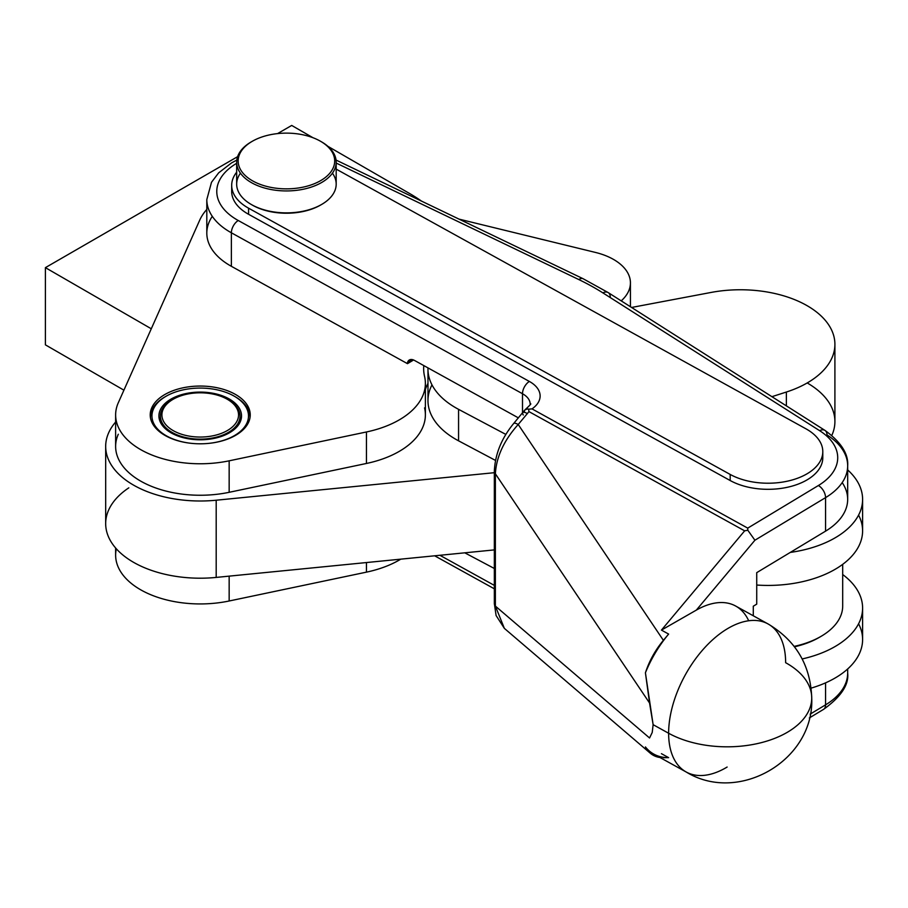 <?xml version="1.0" encoding="UTF-8"?>
<svg xmlns="http://www.w3.org/2000/svg" width="908" height="908" viewBox="0 0 908 908"><rect width="100%" height="100%" fill="white"/><g stroke="black" fill="none" stroke-linecap="round" stroke-linejoin="round"><path stroke-width="1.36" d="M234.355 435.647A48.272 27.864 180 0 1 207.172 443.524A48.272 27.864 0 0 0 234.355 435.647A48.272 27.864 0 0 0 226.342 392.506A48.272 27.864 0 0 0 155.018 406.171A48.272 27.864 0 0 0 193.268 443.524A48.272 27.864 180 0 1 154.405 424.717A48.272 27.864 180 0 1 166.096 396.24A48.272 27.864 180 0 1 234.355 396.24A48.272 27.864 180 0 1 234.355 435.647M234.877 396.546A49.758 28.727 180 0 1 237.408 398.067L237.737 398.283A49.758 28.727 180 0 1 241.256 400.916L241.539 401.154A49.758 28.727 180 0 1 244.468 404.015L244.695 404.264A49.758 28.727 180 0 1 246.965 407.317L247.135 407.59A49.758 28.727 180 0 1 248.735 410.779L248.849 411.063A49.758 28.727 180 0 1 249.745 414.332L249.791 414.627A49.758 28.727 180 0 1 249.984 417.158A49.758 28.727 180 0 1 249.972 417.896A49.758 28.727 0 0 0 249.791 414.627L249.745 414.332A49.758 28.727 0 0 0 248.849 411.063L248.735 410.779A49.758 28.727 0 0 0 247.135 407.59L246.965 407.317A49.758 28.727 0 0 0 244.695 404.264L244.468 404.015A49.758 28.727 0 0 0 241.539 401.154L241.256 400.916A49.758 28.727 0 0 0 237.737 398.283L237.408 398.067A49.758 28.727 0 0 0 235.41 396.841L234.355 396.24M166.096 396.24L164.881 396.932A49.758 28.727 0 0 0 161.079 399.418L160.773 399.645A49.758 28.727 0 0 0 157.538 402.392L157.277 402.641A49.758 28.727 0 0 0 154.666 405.604L154.474 405.865A49.758 28.727 0 0 0 152.521 408.986L152.374 409.258A49.758 28.727 0 0 0 151.114 412.504L151.046 412.788A49.758 28.727 0 0 0 150.49 416.091L150.478 416.386A49.758 28.727 0 0 0 150.478 417.896A49.758 28.727 180 0 1 150.456 417.158A49.758 28.727 180 0 1 150.478 416.386L150.49 416.091A49.758 28.727 180 0 1 151.046 412.788L151.114 412.504A49.758 28.727 180 0 1 152.374 409.258L152.521 408.986A49.758 28.727 180 0 1 154.474 405.865L154.666 405.604A49.758 28.727 180 0 1 157.277 402.641L157.538 402.392A49.758 28.727 180 0 1 160.773 399.645L161.079 399.418A49.758 28.727 180 0 1 164.881 396.932L164.881 396.932M229.429 432.81A41.303 23.846 180 0 1 160.33 422.118A41.303 23.846 180 0 1 210.917 392.914A41.303 23.846 180 0 1 229.429 432.81A41.303 23.846 0 0 0 229.429 432.798A41.303 23.846 0 0 0 229.429 399.077A41.303 23.846 0 0 0 171.022 399.077A41.303 23.846 0 0 0 171.022 432.798A41.303 23.846 0 0 0 229.429 432.81M227.84 399.588A39.804 22.984 180 0 1 240.03 416.148A39.804 22.984 180 0 1 228.373 432.401A39.804 22.984 180 0 1 184.994 437.384A39.804 22.984 180 0 1 160.41 416.148L160.41 417.158A39.804 22.984 0 0 0 171.555 433.105A39.804 22.984 180 0 1 160.421 416.659M240.018 416.659A39.804 22.984 180 0 1 228.895 433.105A39.804 22.984 0 0 0 240.03 417.158L240.03 416.148M160.41 416.148A39.804 22.984 180 0 1 172.611 399.588M227.318 430.574A38.318 22.121 180 0 1 173.133 430.574A38.318 22.121 180 0 1 173.133 399.282A38.318 22.121 180 0 1 227.318 399.282A38.318 22.121 180 0 1 227.318 430.574A38.318 22.121 0 0 0 210.134 393.561A38.318 22.121 0 0 0 163.213 420.654A38.318 22.121 0 0 0 227.318 430.574M173.133 399.282L172.077 399.895A39.804 22.984 0 0 0 172.077 432.401A39.804 22.984 0 0 0 228.373 432.401A39.804 22.984 0 0 0 228.373 399.895L227.318 399.282M819.935 636.996A72.152 41.655 180 0 1 794.5 646.802A72.152 41.655 0 0 0 819.073 637.507L820.832 636.485A74.638 43.096 180 0 1 794.171 646.383A74.638 43.096 0 0 0 842.692 606.011L842.692 564.356M252.299 141.285L251.244 141.898A49.758 28.727 0 0 0 244.581 177.752A49.758 28.727 0 0 0 303.885 189.114A49.758 28.727 0 0 0 321.614 141.898L320.558 141.285A48.272 27.864 180 0 1 303.363 187.082A48.272 27.864 180 0 1 245.841 176.073A48.272 27.864 180 0 1 252.299 141.285A48.272 27.864 180 0 1 320.558 141.285M236.67 162.203L236.67 184.142A49.758 28.727 0 0 0 303.885 211.053A49.758 28.727 0 0 0 336.187 184.142L336.187 162.203A49.758 28.727 180 0 1 303.885 189.114A49.758 28.727 180 0 1 236.67 162.203A49.758 28.727 180 0 1 251.777 141.591M321.08 141.591A49.758 28.727 180 0 1 336.187 162.203M303.363 187.082A48.272 27.864 0 0 0 317.108 139.48A48.272 27.864 0 0 0 238.815 156.403A48.272 27.864 0 0 0 303.363 187.082M251.244 204.459L252.299 205.072A48.272 27.864 0 0 0 303.363 211.462A48.272 27.864 0 0 0 320.558 205.072L321.614 204.459A49.758 28.727 180 0 1 303.885 211.053A49.758 28.727 180 0 1 251.244 204.459A49.758 28.727 180 0 1 240.438 173.178M332.419 173.178A49.758 28.727 180 0 1 321.614 204.459M858.582 515.108A94.546 54.582 180 0 1 756.727 585.036A94.546 54.582 0 0 0 862.6 530.851L862.6 499.355A94.546 54.582 180 0 1 790.289 552.416A94.546 54.582 0 0 0 847.675 469.924A94.546 54.582 180 0 1 862.6 499.355M505.858 434.421L458.563 409.338L458.563 440.823L495.473 460.401L458.563 440.823L458.563 409.338L505.858 434.421M427.997 367.899A94.546 54.582 0 0 0 458.563 409.338A94.546 54.582 180 0 1 427.974 369.136A94.546 54.582 180 0 1 427.997 367.899M427.974 369.136L427.974 400.632A94.546 54.582 0 0 0 458.563 440.823A94.546 54.582 180 0 1 431.992 384.879M842.193 482.602A79.62 45.968 180 0 1 825.565 531.146L756.727 572.653L825.565 531.146L825.565 497.629L754.911 540.226L696.334 610.108L661.444 630.095L668.629 634.079A84.592 47.772 118.9 0 0 645.418 672.783L649.56 703.03L495.371 473.783L495.371 606.079L504.36 628.37L495.371 606.079L649.56 737.988L495.371 606.079A9.954 5.743 180 0 1 494.338 603.536A9.954 5.743 0 0 0 495.371 606.079L495.371 473.783C496.381 456.758 503.997 440.323 518.207 424.49A9.954 2.679 -140 0 0 513.656 423.514L513.656 423.514A9.954 2.679 40 0 1 518.207 424.49L527.366 413.56A9.954 2.679 -140 0 0 522.815 412.584A9.954 2.679 40 0 1 527.366 413.56L518.207 424.49C503.997 440.323 496.381 456.758 495.371 473.783A9.954 5.743 180 0 1 494.338 471.252A9.954 5.743 0 0 0 495.371 473.783L649.56 703.03L653.124 724.675L652.228 732.45L649.56 737.988L652.228 732.45L653.124 724.675L645.418 672.783C649.254 661.001 655.236 650.185 663.385 640.333L518.207 424.49L663.385 640.333L668.629 634.079L661.444 630.095L744.651 530.84L528.933 411.596L527.366 413.56L528.933 411.596L528.649 409.202L526.901 408.986A9.954 5.868 58.9 0 1 528.751 409.179L532.02 408.884A34.833 20.112 0 0 0 529.375 381.451A9.954 5.618 118.9 0 0 522.497 393.731L522.497 412.97L522.497 393.731A24.879 14.369 180 0 1 530.17 404.105A24.879 14.369 0 0 0 522.497 393.731L231.37 232.788L231.37 266.305L407.476 363.665L413.583 359.988L407.476 363.665L407.476 362.655L407.476 363.665L231.37 266.305L231.37 232.788L522.497 393.731A9.954 5.618 -61.1 0 1 529.375 381.451A34.833 20.112 180 0 1 532.02 408.884L528.649 409.202L528.933 411.596L744.651 530.84L661.444 630.095L696.334 610.108A84.592 47.772 -61.1 0 1 748.691 620.766M771.925 396.683L786.373 392.029A94.546 54.582 0 0 0 826.984 322.465A94.546 54.582 0 0 0 710.953 292.467L631.593 307.46L710.953 292.467A94.546 54.582 180 0 1 834.906 344.348A94.546 54.582 180 0 1 786.373 392.029L786.373 405.865L786.373 392.029L771.925 396.683M427.974 383.392A99.528 57.465 0 0 0 425.387 389.464A99.528 57.465 180 0 1 427.974 383.392M424.558 407.885A89.574 51.711 180 0 1 366.446 463.466L229.156 492.306A84.592 48.839 180 0 1 143.373 482.591A84.592 48.839 180 0 1 118.301 434.24M105.68 446.418L105.68 523.61A94.546 54.582 0 0 0 216.195 577.42L494.338 549.896L216.195 577.42L216.195 500.217A94.546 54.582 180 0 1 105.68 446.418A94.546 54.582 180 0 1 115.622 422.038A94.546 54.582 0 0 0 124.317 478.959A94.546 54.582 0 0 0 216.195 500.217L494.338 472.693L216.195 500.217L216.195 577.42A94.546 54.582 180 0 1 117.836 550.396A94.546 54.582 180 0 1 128.822 487.834M802.184 658.947A94.546 54.582 0 0 0 842.692 574.537A94.546 54.582 180 0 1 862.6 608.042A94.546 54.582 180 0 1 802.184 658.947M858.582 623.785A94.546 54.582 180 0 1 811.15 688.116A94.546 54.582 0 0 0 862.6 639.538L862.6 608.042M464.794 552.824L494.338 568.487L464.794 552.824M807.212 382.949A94.546 54.582 180 0 1 831.819 435.386A94.546 54.582 0 0 0 834.906 421.539L834.906 344.348M412.493 359.636L407.476 362.655L412.493 359.636M414.445 360.408A9.954 5.868 -121.1 0 0 409.304 360.011A9.954 5.868 -121.1 0 0 407.476 362.655A9.954 5.868 58.9 0 1 414.445 360.408L518.389 417.873L414.445 360.408M847.675 668.969L847.675 673.055A79.62 45.968 180 0 1 825.565 704.846A9.954 5.868 58.9 0 1 823.511 709.398A9.954 5.868 -121.1 0 0 825.565 704.846L810.163 714.131L825.565 704.846A79.62 45.968 0 0 0 847.675 673.055C849.014 684.768 840.967 696.879 823.511 709.398L809.334 717.944M825.565 682.861L825.565 704.846L825.565 682.861M494.338 585.388L439.892 555.287L494.338 585.388M661.444 753.674L668.629 757.647L663.385 757.715L668.629 757.647A84.592 47.772 -61.1 0 1 645.418 746.932A84.592 47.772 118.9 0 0 653.851 754.128L686.198 772.004A84.592 47.772 -61.1 0 1 668.629 733.255L653.124 724.675L668.629 733.255A84.592 47.772 118.9 0 0 686.198 772.004A84.592 47.772 -61.1 0 0 727.126 767.044M659.968 757.51L650.31 753.231L645.418 746.932C648.618 752.993 653.465 756.523 659.968 757.51M753.288 606.215L753.288 615.772L753.288 606.215L756.727 604.138L753.288 606.215M785.636 662.692A84.592 48.839 180 0 1 811.729 697.968A84.592 48.839 180 0 1 788.235 731.757A84.592 48.839 180 0 1 668.629 733.255A84.592 47.772 -61.1 0 1 727.126 628.904A84.592 47.772 -61.1 0 1 768.055 623.944A84.592 47.772 -61.1 0 1 785.636 662.692M768.055 623.944A84.592 47.772 118.9 0 0 727.126 628.904A84.592 47.772 118.9 0 0 668.629 733.255A84.592 48.839 0 0 0 788.235 731.757A84.592 48.839 0 0 0 811.729 697.968C810.583 665.36 796.032 640.685 768.055 623.944L735.707 606.056A84.592 47.772 118.9 0 0 696.334 610.108L754.911 540.226L747.795 530.215L744.651 530.84L747.795 530.215L754.911 540.226L825.565 497.629A9.954 5.868 -121.1 0 0 818.369 485.53L747.727 528.127L747.795 530.215L747.727 528.127L532.02 408.884L747.727 528.127L818.369 485.53A69.666 40.224 0 0 0 819.629 430.676L602.889 292.887A238.861 137.903 0 0 0 578.827 279.573L336.187 163.043L578.827 279.573A9.954 5.198 -64.3 0 1 583.129 278.733A9.954 5.198 115.7 0 0 578.827 279.573A238.861 137.903 180 0 1 602.889 292.887L819.629 430.676A69.666 40.224 180 0 1 818.369 485.53A9.954 5.868 58.9 0 1 825.565 497.629L825.565 531.146A79.62 45.968 0 0 0 847.675 499.355L847.675 465.838A79.62 45.968 180 0 1 825.565 497.629A79.62 45.968 0 0 0 847.675 465.838A79.62 45.968 180 0 0 826.995 434.932A9.954 6.015 -57.6 0 0 824.963 430.403A9.954 6.015 122.4 0 0 819.629 430.676A9.954 6.015 -57.6 0 1 824.963 430.403C841.001 442.071 848.571 453.886 847.675 465.838M756.727 604.138L756.727 572.653L756.727 604.138M663.385 640.333C655.236 650.185 649.254 661.001 645.418 672.783A84.592 47.772 -61.1 0 1 668.629 634.079L663.385 640.333M524.245 412.311L524.608 410.325M530.17 404.105C531.861 403.129 530.283 404.9 525.46 409.394L526.901 408.986L524.779 410.041L513.656 423.514C501.556 438.235 495.11 454.148 494.338 471.252L494.338 603.536L496.097 615.522L504.36 628.37L650.31 753.231M523.258 415.001A9.954 2.679 40 0 1 522.815 412.584M236.67 163.315A69.666 40.224 0 0 0 238.248 220.508L529.375 381.451L238.248 220.508A9.954 5.618 118.9 0 0 231.37 232.788A79.62 45.968 180 0 1 206.808 199.59A79.62 45.968 0 0 0 231.37 232.788A9.954 5.618 -61.1 0 1 238.248 220.508A69.666 40.224 180 0 1 236.67 163.315M822.535 454.67A54.741 31.598 180 0 1 791.958 486.143A54.741 31.598 180 0 1 730.191 480.536L248.576 214.288A54.741 31.598 180 0 1 231.949 188.41M528.751 409.179A9.954 5.868 -121.1 0 0 526.901 408.986L528.751 409.179M236.806 160.069L231.529 162.918L218.669 172.838L211.507 182.27L206.808 199.59L206.808 233.106A79.62 45.968 0 0 0 231.37 266.305A79.62 45.968 180 0 1 212.29 216.342M231.688 185.368L231.688 191.463A54.741 31.598 0 0 0 248.576 214.288L730.191 480.536A54.741 31.598 0 0 0 789.551 486.779A54.741 31.598 0 0 0 822.796 457.711L822.796 451.616A54.741 31.598 180 0 1 789.551 480.684A54.741 31.598 180 0 1 730.191 474.441L730.191 480.536L730.191 474.441L248.576 208.193A54.741 31.598 180 0 1 231.688 185.368A54.741 31.598 180 0 1 236.67 172.202A54.741 31.598 0 0 0 248.576 208.193L248.576 214.288L248.576 208.193L730.191 474.441A54.741 31.598 0 0 0 807.587 473.477A54.741 31.598 0 0 0 805.907 428.792A54.741 31.598 180 0 1 822.796 451.616M335.29 159.694L583.129 278.733L608.235 292.614A9.954 6.015 122.4 0 0 602.889 292.887A9.954 6.015 -57.6 0 1 608.235 292.614A9.954 6.015 -57.6 0 1 610.255 297.143M336.187 169.126L805.907 428.792L336.187 169.126M321.08 204.765A48.272 27.864 180 0 1 303.363 211.462A48.272 27.864 180 0 1 251.777 204.765M366.446 562.551L366.446 572.142A89.574 51.711 0 0 0 400.78 559.158A89.574 51.711 180 0 1 366.446 572.142L366.446 562.551M229.156 576.137L229.156 600.994L366.446 572.142L229.156 600.994L229.156 576.137M115.622 547.989L115.622 555.106A84.592 48.839 0 0 0 229.156 600.994A84.592 48.839 180 0 1 116.338 548.795M458.994 219.112L595.5 252.447L458.994 219.112M199.692 220.213A89.574 51.711 180 0 1 206.808 209.419A89.574 51.711 0 0 0 199.692 220.213L118.301 402.755L199.692 220.213M621.208 300.866A57.227 33.04 0 0 0 595.5 252.447A57.227 33.04 180 0 1 630.424 282.876A57.227 33.04 180 0 1 621.208 300.866M115.622 414.922L115.622 446.418A84.592 48.839 0 0 0 229.156 492.306L229.156 460.821L229.156 492.306L366.446 463.466L366.446 431.97L229.156 460.821A84.592 48.839 180 0 1 115.622 414.922A84.592 48.839 180 0 1 118.301 402.755A84.592 48.839 0 0 0 143.373 451.094A84.592 48.839 0 0 0 229.156 460.821L366.446 431.97A89.574 51.711 0 0 0 424.558 376.4A99.528 57.465 180 0 1 423.798 365.572A99.528 57.465 0 0 0 423.65 368.648A99.528 57.465 0 0 0 424.558 376.4A89.574 51.711 180 0 1 425.387 383.38A89.574 51.711 180 0 1 366.446 431.97L366.446 463.466A89.574 51.711 0 0 0 425.387 414.865L425.387 383.38M164.859 435.341A50.008 28.874 180 0 1 187.275 387.035A50.008 28.874 180 0 1 248.531 422.402A50.008 28.874 180 0 1 164.859 435.341A50.008 28.874 0 0 0 219.361 441.606A50.008 28.874 0 0 0 250.233 414.922A50.008 28.874 0 0 0 200.225 386.059A50.008 28.874 0 0 0 150.217 414.922A50.008 28.874 0 0 0 164.859 435.341M421.437 201.065A174.166 100.55 0 0 0 409.587 193.495L327.924 146.347L409.587 193.495A174.166 100.55 180 0 1 421.437 201.065M312.954 137.71L291.706 125.44L277.587 133.59L291.706 125.44L312.954 137.71M237.601 156.675L45.4 267.644L151.284 328.775L45.4 267.644L237.601 156.675M45.4 344.847L45.4 267.644L45.4 344.847L123.908 390.168L45.4 344.847M150.456 417.158L150.456 417.805M249.984 417.158L249.984 417.805M494.338 588.804L434.648 555.798M811.729 697.968C814.476 760.019 738.896 804.397 686.198 772.004M608.235 292.614L824.963 430.403M630.424 282.876L630.424 306.722"/></g></svg>
